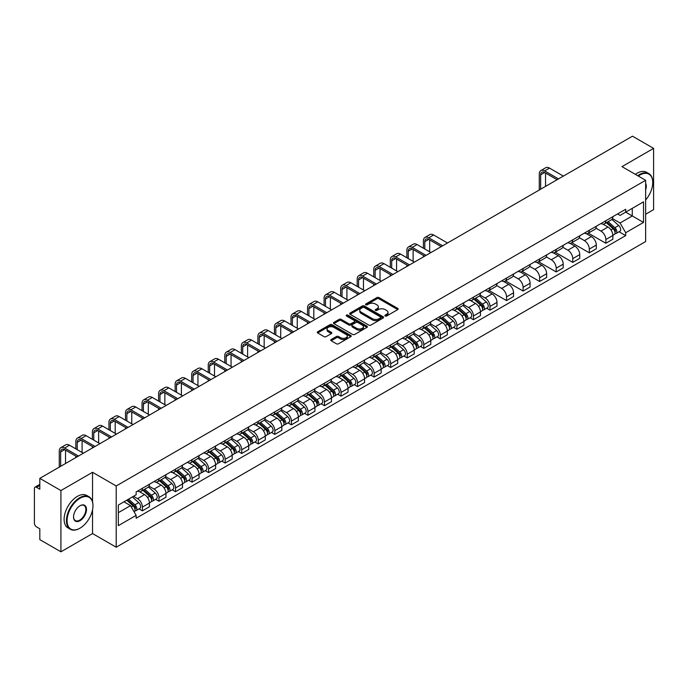 <?xml version="1.0" encoding="UTF-8"?>
<svg xmlns="http://www.w3.org/2000/svg" width="688" height="688" viewBox="0 0 688 688"><rect width="100%" height="100%" fill="white"/><g stroke="black" fill="none" stroke-linecap="round" stroke-linejoin="round"><path stroke-width="1.03" d="M385.194 315.99A1.032 0.593 0 0 0 386.656 315.99L397.724 309.6A1.471 0.851 0 0 0 398.154 309.007A1.471 0.851 0 0 0 397.724 308.405L378.976 297.577A1.471 0.851 0 0 0 376.895 297.577L365.827 303.967A1.032 0.593 0 0 0 365.526 304.388A1.032 0.593 0 0 0 365.827 304.81A1.032 0.593 0 0 0 367.28 304.81L368.716 303.984A4.713 2.718 0 0 1 375.381 303.984L376.947 304.887A4.713 2.718 0 0 1 378.323 306.805A4.713 2.718 0 0 1 376.947 308.731L375.51 309.557A1.032 0.593 0 0 0 375.209 309.978A1.032 0.593 0 0 0 375.51 310.4A1.032 0.593 0 0 0 376.972 310.4L378.4 309.574A4.713 2.718 0 0 1 385.065 309.574L386.63 310.477A4.713 2.718 0 0 1 388.006 312.404A4.713 2.718 0 0 1 386.63 314.321L385.194 315.147A1.032 0.593 0 0 0 384.893 315.568A1.032 0.593 0 0 0 385.194 315.99L385.194 315.147M331.169 339.545A1.471 0.851 0 0 0 330.739 340.147A1.471 0.851 0 0 0 331.169 340.749L336.432 343.785A1.471 0.851 0 0 0 338.513 343.785L350.803 336.69A1.471 0.851 0 0 0 351.233 336.088A1.471 0.851 0 0 0 350.803 335.486L332.055 324.667A1.471 0.851 0 0 0 329.973 324.667L317.684 331.762A1.471 0.851 0 0 0 317.254 332.364A1.471 0.851 0 0 0 317.684 332.966L324.039 336.63A1.471 0.851 0 0 0 326.121 336.63L331.384 333.594A1.471 0.851 0 0 0 331.814 332.992A1.471 0.851 0 0 0 331.384 332.39L328.228 330.575A3.939 2.27 0 0 1 327.075 328.967A3.939 2.27 0 0 1 329.509 326.86A3.939 2.27 0 0 1 333.8 327.359L346.141 334.48A3.939 2.27 0 0 1 347.294 336.088A3.939 2.27 0 0 1 344.869 338.195A3.939 2.27 0 0 1 340.569 337.696L338.513 336.509A1.471 0.851 0 0 0 336.432 336.509L331.169 339.545L331.169 340.749M116.203 485.96L92.545 472.303L60.922 490.553L39.809 478.366L632.487 136.19L653.6 148.376L621.986 166.634L645.645 180.29L116.203 485.96L116.203 547.218L645.645 241.548L645.645 180.29M368.82 325.089A1.471 0.851 0 0 0 370.901 325.089L383.19 317.994A1.471 0.851 0 0 0 383.62 317.392A1.471 0.851 0 0 0 383.19 316.79L364.442 305.962A1.471 0.851 0 0 0 362.361 305.962L350.072 313.057A1.471 0.851 0 0 0 349.642 313.659A1.471 0.851 0 0 0 350.072 314.261L368.82 325.089M346.89 316.213A1.032 0.593 0 0 1 347.939 316.36L347.939 315.138L366.996 326.138A1.471 0.851 0 0 1 367.426 326.74A1.471 0.851 0 0 1 366.996 327.342L354.707 334.437A1.471 0.851 0 0 1 352.626 334.437L333.878 323.609L339.141 320.599L339.141 319.378L333.878 322.414A1.471 0.851 0 0 0 333.448 323.016A1.471 0.851 0 0 0 333.878 323.609L333.878 322.414M339.141 320.599A1.471 0.851 0 0 1 341.222 320.599L341.222 319.378A1.471 0.851 0 0 0 339.141 319.378M341.222 319.378L348.825 323.764A1.471 0.851 0 0 0 350.906 323.764L354.397 321.752A1.471 0.851 0 0 0 354.827 321.15A1.471 0.851 0 0 0 354.397 320.548L346.477 315.981A1.032 0.593 0 0 1 346.176 315.56A1.032 0.593 0 0 1 346.812 315.009A1.032 0.593 0 0 1 347.939 315.138M60.922 490.553L60.922 551.81L39.809 539.624L39.809 528.78L36.524 526.879A3.001 1.729 -120 0 1 34.4 523.207L34.4 488.532A3.001 1.729 -120 0 1 35.019 487.164L39.809 484.395M645.645 214.226L653.6 209.634L653.6 148.376M60.922 551.81L92.545 533.561L116.203 547.218M39.809 478.366L39.809 489.211L36.524 487.31A3.001 1.729 -120 0 0 35.019 487.164M605.853 220.719A6.906 3.982 60 0 1 604.425 223.824L611.426 219.773A6.906 3.982 -120 0 0 612.853 216.677M595.92 228.158L600.977 231.073A6.906 3.982 60 0 1 605.853 239.527L612.862 235.485A6.906 3.982 -120 0 0 607.977 227.031L602.963 224.133M612.862 235.485L612.862 239.218L605.853 243.268L588.3 233.129M604.425 223.824A6.906 3.982 60 0 1 601.028 223.505M605.853 239.527L605.853 243.268M589.306 230.274A6.906 3.982 60 0 1 587.87 233.378L594.879 229.336A6.906 3.982 -120 0 0 596.307 226.232M571.745 242.683L589.306 252.823L596.307 248.781L596.307 245.04A6.906 3.982 -120 0 0 591.422 236.586L586.417 233.696M587.87 233.378A6.906 3.982 60 0 1 584.473 233.069M579.365 237.713L584.422 240.628A6.906 3.982 60 0 1 589.306 249.082L589.306 252.823M572.751 239.837A6.906 3.982 60 0 1 571.324 242.933L578.324 238.891A6.906 3.982 -120 0 0 579.752 235.795M555.199 252.238L572.751 262.377L579.752 258.335L579.752 254.594A6.906 3.982 -120 0 0 574.876 246.141L569.862 243.251M571.324 242.933A6.906 3.982 60 0 1 567.927 242.623M562.81 247.267L567.875 250.183A6.906 3.982 60 0 1 572.751 258.636L572.751 262.377M556.196 249.391A6.906 3.982 60 0 1 554.769 252.487L561.769 248.445A6.906 3.982 -120 0 0 563.205 245.349M538.644 261.801L556.196 271.932L563.205 267.89L563.205 264.149A6.906 3.982 -120 0 0 558.321 255.695L553.307 252.806M554.769 252.487A6.906 3.982 60 0 1 551.372 252.178M546.263 256.822L551.32 259.746A6.906 3.982 60 0 1 556.196 268.2L556.196 271.932M539.65 258.946A6.906 3.982 60 0 1 538.222 262.042L545.223 258A6.906 3.982 -120 0 0 546.65 254.904M522.097 271.356L539.65 281.487L546.65 277.445L546.65 273.712A6.906 3.982 -120 0 0 541.774 265.258L536.76 262.36M538.222 262.042A6.906 3.982 60 0 1 534.825 261.732M529.708 266.376L534.765 269.3A6.906 3.982 60 0 1 539.65 277.754L539.65 281.487M523.095 268.501A6.906 3.982 60 0 1 521.667 271.597L528.668 267.555A6.906 3.982 -120 0 0 530.095 264.459M505.542 280.91L523.095 291.041L530.095 286.999L530.095 283.267A6.906 3.982 -120 0 0 525.219 274.813L520.205 271.915M521.667 271.597A6.906 3.982 60 0 1 518.27 271.287M513.162 275.931L518.219 278.855A6.906 3.982 60 0 1 523.095 287.309L523.095 291.041M506.549 278.055A6.906 3.982 60 0 1 505.112 281.16L512.121 277.109A6.906 3.982 -120 0 0 513.549 274.013M488.987 290.465L506.549 300.596L513.549 296.554L513.549 292.821A6.906 3.982 -120 0 0 508.664 284.368L503.659 281.469M505.112 281.16A6.906 3.982 60 0 1 501.715 280.842M496.607 285.494L501.664 288.41A6.906 3.982 60 0 1 506.549 296.863L506.549 300.596M489.994 287.61A6.906 3.982 60 0 1 488.566 290.714L495.566 286.672A6.906 3.982 -120 0 0 496.994 283.568M486.64 308.215L489.994 310.159L496.994 306.117L496.994 302.376A6.906 3.982 -120 0 0 492.118 293.922L487.104 291.033M488.566 290.714A6.906 3.982 60 0 1 485.169 290.396M480.052 295.049L485.109 297.964A6.906 3.982 60 0 1 489.994 306.418L489.994 310.159M473.439 297.173A6.906 3.982 60 0 1 472.011 300.269L479.011 296.227A6.906 3.982 -120 0 0 480.448 293.122M470.085 317.77L473.439 319.714L480.448 315.672L480.448 311.931A6.906 3.982 -120 0 0 475.563 303.477L470.549 300.587M472.011 300.269A6.906 3.982 60 0 1 468.614 299.959M463.506 304.603L468.562 307.519A6.906 3.982 60 0 1 473.439 315.973L473.439 319.714M456.892 306.728A6.906 3.982 60 0 1 455.465 309.824L462.465 305.782A6.906 3.982 -120 0 0 463.893 302.686M453.53 327.333L456.892 329.268L463.893 325.226L463.893 321.485A6.906 3.982 -120 0 0 459.016 313.031L454.003 310.142M455.465 309.824A6.906 3.982 60 0 1 452.059 309.514M446.951 314.158L452.007 317.082A6.906 3.982 60 0 1 456.892 325.527L456.892 329.268M440.337 316.282A6.906 3.982 60 0 1 438.91 319.378L445.91 315.336A6.906 3.982 -120 0 0 447.338 312.24M436.983 336.888L440.337 338.823L447.338 334.781L447.338 331.048A6.906 3.982 -120 0 0 442.461 322.595L437.448 319.696M438.91 319.378A6.906 3.982 60 0 1 435.513 319.069M430.404 323.713L435.461 326.637A6.906 3.982 60 0 1 440.337 335.09L440.337 338.823M423.791 325.837A6.906 3.982 60 0 1 422.355 328.933L429.364 324.891A6.906 3.982 -120 0 0 430.791 321.795M420.428 346.442L423.791 348.377L430.791 344.335L430.791 340.603A6.906 3.982 -120 0 0 425.906 332.149L420.901 329.251M422.355 328.933A6.906 3.982 60 0 1 418.958 328.623M413.849 333.267L418.906 336.191A6.906 3.982 60 0 1 423.791 344.645L423.791 348.377M407.236 335.391A6.906 3.982 60 0 1 405.808 338.496L412.809 334.445A6.906 3.982 -120 0 0 414.236 331.349M403.882 355.997L407.236 357.932L414.236 353.89L414.236 350.158A6.906 3.982 -120 0 0 409.36 341.704L404.346 338.806M405.808 338.496A6.906 3.982 60 0 1 402.411 338.178M397.294 342.822L402.351 345.746A6.906 3.982 60 0 1 407.236 354.2L407.236 357.932M390.681 344.946A6.906 3.982 60 0 1 389.253 348.051L396.254 344.009A6.906 3.982 -120 0 0 397.69 340.904M387.327 365.552L390.681 367.495L397.69 363.453L397.69 359.712A6.906 3.982 -120 0 0 392.805 351.258L387.791 348.369M389.253 348.051A6.906 3.982 60 0 1 385.856 347.732M380.748 352.385L385.805 355.3A6.906 3.982 60 0 1 390.681 363.754L390.681 367.495M374.134 354.509A6.906 3.982 60 0 1 372.707 357.605L379.707 353.563A6.906 3.982 -120 0 0 381.135 350.459M370.772 375.106L374.134 377.05L381.135 373.008L381.135 369.267A6.906 3.982 -120 0 0 376.259 360.813L371.245 357.923M372.707 357.605A6.906 3.982 60 0 1 369.301 357.296M364.193 361.94L369.25 364.855A6.906 3.982 60 0 1 374.134 373.309L374.134 377.05M357.579 364.064A6.906 3.982 60 0 1 356.152 367.16L363.152 363.118A6.906 3.982 -120 0 0 364.58 360.022M354.225 384.669L357.579 386.604L364.58 382.562L364.58 378.821A6.906 3.982 -120 0 0 359.704 370.368L354.69 367.478M356.152 367.16A6.906 3.982 60 0 1 352.755 366.85M347.646 371.494L352.703 374.41A6.906 3.982 60 0 1 357.579 382.863L357.579 386.604M341.033 373.618A6.906 3.982 60 0 1 339.597 376.714L346.606 372.672A6.906 3.982 -120 0 0 348.033 369.576M337.67 394.224L341.033 396.159L348.033 392.117L348.033 388.385A6.906 3.982 -120 0 0 343.149 379.931L338.135 377.033M339.597 376.714A6.906 3.982 60 0 1 336.2 376.405M331.091 381.049L336.148 383.973A6.906 3.982 60 0 1 341.033 392.427L341.033 396.159M324.478 383.173A6.906 3.982 60 0 1 323.05 386.269L330.051 382.227A6.906 3.982 -120 0 0 331.478 379.131M321.124 403.779L324.478 405.714L331.478 401.672L331.478 397.939A6.906 3.982 -120 0 0 326.602 389.485L321.588 386.587M323.05 386.269A6.906 3.982 60 0 1 319.653 385.959M314.536 390.603L319.593 393.527A6.906 3.982 60 0 1 324.478 401.981L324.478 405.714M307.923 392.728A6.906 3.982 60 0 1 306.495 395.824L313.496 391.782A6.906 3.982 -120 0 0 314.932 388.686M304.569 413.333L307.923 415.268L314.932 411.226L314.932 407.494A6.906 3.982 -120 0 0 310.047 399.04L305.033 396.142M306.495 395.824A6.906 3.982 60 0 1 303.098 395.514M297.99 400.158L303.047 403.082A6.906 3.982 60 0 1 307.923 411.536L307.923 415.268M291.377 402.282A6.906 3.982 60 0 1 289.949 405.387L296.949 401.345A6.906 3.982 -120 0 0 298.377 398.24M288.014 422.888L291.377 424.831L298.377 420.781L298.377 417.048A6.906 3.982 -120 0 0 293.492 408.595L288.487 405.705M289.949 405.387A6.906 3.982 60 0 1 286.543 405.069M281.435 409.721L286.492 412.637A6.906 3.982 60 0 1 291.377 421.09L291.377 424.831M274.822 411.845A6.906 3.982 60 0 1 273.394 414.941L280.394 410.899A6.906 3.982 -120 0 0 281.822 407.795M271.468 432.442L274.822 434.386L281.822 430.344L281.822 426.603A6.906 3.982 -120 0 0 276.946 418.149L271.932 415.26M273.394 414.941A6.906 3.982 60 0 1 269.997 414.632M264.889 419.276L269.945 422.191A6.906 3.982 60 0 1 274.822 430.645L274.822 434.386M258.267 421.4A6.906 3.982 60 0 1 256.839 424.496L263.848 420.454A6.906 3.982 -120 0 0 265.276 417.358M254.913 442.006L258.275 443.941L265.276 439.899L265.276 436.158A6.906 3.982 -120 0 0 260.391 427.704L255.377 424.814M256.839 424.496A6.906 3.982 60 0 1 253.442 424.186M248.334 428.83L253.39 431.746A6.906 3.982 60 0 1 258.275 440.2L258.275 443.941M241.72 430.955A6.906 3.982 60 0 1 240.293 434.051L247.293 430.009A6.906 3.982 -120 0 0 248.721 426.913M238.366 451.56L241.72 453.495L248.721 449.453L248.721 445.712A6.906 3.982 -120 0 0 243.844 437.267L238.831 434.369M240.293 434.051A6.906 3.982 60 0 1 236.896 433.741M231.779 438.385L236.835 441.309A6.906 3.982 60 0 1 241.72 449.763L241.72 453.495M225.165 440.509A6.906 3.982 60 0 1 223.738 443.605L230.738 439.563A6.906 3.982 -120 0 0 232.174 436.467M221.811 461.115L225.165 463.05L232.174 459.008L232.174 455.275A6.906 3.982 -120 0 0 227.289 446.822L222.276 443.923M223.738 443.605A6.906 3.982 60 0 1 220.341 443.296M215.232 447.94L220.289 450.864A6.906 3.982 60 0 1 225.165 459.317L225.165 463.05M208.619 450.064A6.906 3.982 60 0 1 207.183 453.16L214.192 449.118A6.906 3.982 -120 0 0 215.619 446.022M205.256 470.669L208.619 472.604L215.619 468.562L215.619 464.83A6.906 3.982 -120 0 0 210.734 456.376L205.729 453.478M207.183 453.16A6.906 3.982 60 0 1 203.786 452.85M198.677 457.494L203.734 460.418A6.906 3.982 60 0 1 208.619 468.872L208.619 472.604M192.064 459.618A6.906 3.982 60 0 1 190.636 462.723L197.637 458.681A6.906 3.982 -120 0 0 199.064 455.576M188.71 480.224L192.064 482.168L199.064 478.117L199.064 474.385A6.906 3.982 -120 0 0 194.188 465.931L189.174 463.041M190.636 462.723A6.906 3.982 60 0 1 187.239 462.405M182.122 467.057L187.188 469.973A6.906 3.982 60 0 1 192.064 478.427L192.064 482.168M175.509 469.173A6.906 3.982 60 0 1 174.081 472.278L181.09 468.236A6.906 3.982 -120 0 0 182.518 465.131M172.155 489.779L175.509 491.722L182.518 487.68L182.518 483.939A6.906 3.982 -120 0 0 177.633 475.485L172.619 472.596M174.081 472.278A6.906 3.982 60 0 1 170.684 471.968M165.576 476.612L170.633 479.527A6.906 3.982 60 0 1 175.509 487.981L175.509 491.722M158.962 478.736A6.906 3.982 60 0 1 157.535 481.832L164.535 477.79A6.906 3.982 -120 0 0 165.963 474.694M155.6 499.333L158.962 501.277L165.963 497.235L165.963 493.494A6.906 3.982 -120 0 0 161.087 485.04L156.073 482.15M157.535 481.832A6.906 3.982 60 0 1 154.138 481.523M149.021 486.167L154.078 489.082A6.906 3.982 60 0 1 158.962 497.536L158.962 501.277M142.407 488.291A6.906 3.982 60 0 1 140.98 491.387L147.98 487.345A6.906 3.982 -120 0 0 149.416 484.249M139.053 508.896L142.407 510.831L149.416 506.789L149.416 503.048A6.906 3.982 -120 0 0 144.532 494.595L139.518 491.705M140.98 491.387A6.906 3.982 60 0 1 137.583 491.077M133.498 496.315L137.531 498.645A6.906 3.982 60 0 1 142.407 507.099L142.407 510.831M617.583 213.951L620.069 215.396L643.521 201.851L632.272 208.344L632.272 215.946L620.069 222.989L612.466 218.595M118.327 512.672L130.531 505.628L136.147 515.364L118.327 525.658L118.327 505.069L136.147 494.784L136.147 491.903L625.693 209.264L625.693 212.145L643.521 222.439L625.693 232.725L620.069 222.989M643.521 201.851L643.521 222.439M136.147 515.364L136.147 518.245L625.693 235.606L625.693 232.725M92.545 472.303L92.545 501.784M92.545 509.791L92.545 533.561M130.531 505.628L123.952 501.827M619.045 231.77L625.693 235.606M385.607 316.136L386.63 315.551A4.713 2.718 0 0 0 388.006 313.625L388.006 312.404M378.323 306.805L378.323 308.035A4.713 2.718 0 0 1 376.947 309.961L375.923 310.546M397.724 308.405L397.724 309.6L378.976 298.807A1.471 0.851 0 0 0 376.895 298.807L366.24 304.956M383.19 316.79L383.19 317.994L364.442 307.192A1.471 0.851 0 0 0 362.361 307.192L350.097 314.278M380.584 317.813A1.032 0.593 0 0 0 380.894 317.392A1.032 0.593 0 0 0 380.584 316.97L364.133 307.467A1.032 0.593 0 0 0 362.679 307.467L361.166 308.344A4.713 2.718 0 0 0 359.781 310.262A4.713 2.718 0 0 0 361.166 312.189L372.414 318.682A4.713 2.718 0 0 0 379.079 318.682L380.584 317.813L380.584 319.034A1.032 0.593 0 0 0 380.894 318.613L380.894 317.392M359.781 310.262L359.781 311.492A4.713 2.718 0 0 0 361.166 313.418L361.166 312.189M380.584 319.034L379.079 319.911A4.713 2.718 0 0 1 372.414 319.911L361.166 313.418M341.222 320.599L348.825 324.985A1.471 0.851 0 0 0 350.906 324.985L354.397 322.973A1.471 0.851 0 0 0 354.827 322.371L354.827 321.15M347.939 316.36L366.979 327.35M356.711 328.322A3.939 2.27 0 0 0 361.011 328.812A3.939 2.27 0 0 0 363.436 326.714A3.939 2.27 0 0 0 362.284 325.106L357.941 322.595A1.471 0.851 0 0 0 355.851 322.595L352.368 324.607A1.471 0.851 0 0 0 351.938 325.209A1.471 0.851 0 0 0 352.368 325.811L356.711 328.322L356.711 329.543A3.939 2.27 0 0 0 361.011 330.034A3.939 2.27 0 0 0 363.436 327.935L363.436 326.714M351.938 325.209L351.938 326.43A1.471 0.851 0 0 0 352.368 327.032L352.368 325.811M356.711 329.543L352.368 327.032M347.294 336.088L347.294 337.318A3.939 2.27 0 0 1 344.869 339.416A3.939 2.27 0 0 1 340.569 338.926L338.513 337.739A1.471 0.851 0 0 0 336.432 337.739L331.195 340.758M327.075 328.967L327.075 330.188A3.939 2.27 0 0 0 328.228 331.797L328.228 330.575M331.358 333.603L328.228 331.797M350.803 335.486L350.803 336.69L332.055 325.888A1.471 0.851 0 0 0 329.973 325.888L317.701 332.975M606.334 222.714L613.077 228.734A3.75 2.167 60 0 1 614.255 234.539L612.853 235.348M606.515 222.878L609.688 224.709M607.014 222.327L614.522 229.018A1.797 1.041 60 0 1 615.081 231.804A1.797 1.041 60 0 1 614.917 231.873M608.14 221.674L614.883 227.694A3.75 2.167 60 0 1 616.061 233.499A3.75 2.167 60 0 1 614.926 233.619M611.899 219.42L618.701 225.492A3.75 2.167 60 0 1 619.879 231.288L616.061 233.499M540.656 189.209L540.656 174.812A5.624 3.251 60 0 1 541.826 172.232A5.624 3.251 60 0 1 544.638 172.516L557.099 179.714M563.36 176.094L549.514 168.104A7.577 4.377 -120 0 0 545.73 167.726L540.845 170.547A7.577 4.377 -120 0 0 539.28 174.012L539.28 190M558.484 178.914L544.638 170.916A7.577 4.377 -120 0 0 540.845 170.547M545.541 186.388L545.541 173.032M645.645 200.002A18.309 10.569 120 0 0 652.749 182.561A18.309 10.569 120 0 0 639.806 175.087A18.309 10.569 120 0 0 638.301 176.051M637.699 175.707A18.757 10.827 -60 0 1 639.487 174.537A18.757 10.827 -60 0 1 648.87 173.608A18.757 10.827 -60 0 1 652.749 182.191A18.757 10.827 -60 0 1 652.749 182.38M645.645 183.429A9.15 5.28 -60 0 1 645.645 189.897M635.368 174.356A18.757 10.827 -60 0 1 637.157 173.187A18.757 10.827 -60 0 1 646.531 172.258L648.87 173.608M79.705 528.35L80.023 528.169A18.309 10.569 120 0 0 92.966 505.749A18.309 10.569 120 0 0 80.023 498.275A18.309 10.569 120 0 0 67.08 520.696A18.309 10.569 120 0 0 80.023 528.169L79.705 528.35A18.757 10.827 -60 0 1 70.331 529.278A18.757 10.827 -60 0 1 67.45 514.254A18.757 10.827 -60 0 1 79.705 497.725A18.757 10.827 -60 0 1 89.079 496.796A18.757 10.827 -60 0 1 92.966 505.379A18.757 10.827 -60 0 1 92.966 505.568M80.023 505.749L80.023 505.749A9.15 5.28 -60 0 1 86.499 509.481A9.15 5.28 -60 0 1 80.023 520.696A9.15 5.28 -60 0 1 73.547 516.955A9.15 5.28 -60 0 1 80.023 505.749L80.023 505.749M73.556 516.774A8.703 5.022 120 0 0 75.353 520.575A8.703 5.022 120 0 0 79.705 520.145A8.703 5.022 120 0 0 85.389 512.474A8.703 5.022 120 0 0 84.056 505.499A8.703 5.022 120 0 0 79.86 505.843M70.331 529.278L67.992 527.928A18.757 10.827 -60 0 1 65.119 512.904A18.757 10.827 -60 0 1 77.374 496.375A18.757 10.827 -60 0 1 86.748 495.446L89.079 496.796M473.92 299.168L480.663 305.188A3.75 2.167 60 0 1 481.841 310.985L480.439 311.793M474.101 299.323L477.274 301.155M474.6 298.773L482.107 305.472A1.797 1.041 60 0 1 482.675 308.258A1.797 1.041 60 0 1 482.503 308.319M475.726 298.128L482.469 304.139A3.75 2.167 60 0 1 483.647 309.944A3.75 2.167 60 0 1 482.512 310.064M479.484 295.866L486.287 301.937A3.75 2.167 60 0 1 487.465 307.742L483.647 309.944M457.365 308.723L464.116 314.743A3.75 2.167 60 0 1 465.294 320.539L463.893 321.348M457.546 308.878L460.719 310.718M458.053 308.327L465.552 315.027A1.797 1.041 60 0 1 466.12 317.813A1.797 1.041 60 0 1 465.957 317.873M459.171 307.682L465.914 313.702A3.75 2.167 60 0 1 467.092 319.499A3.75 2.167 60 0 1 465.965 319.619M462.929 305.42L469.741 311.492A3.75 2.167 60 0 1 470.919 317.297L467.092 319.499M440.819 318.277L447.561 324.297A3.75 2.167 60 0 1 448.739 330.094L447.338 330.902M440.999 318.441L444.173 320.273M441.498 317.882L449.006 324.581A1.797 1.041 60 0 1 449.565 327.368A1.797 1.041 60 0 1 449.402 327.428M442.625 317.237L449.367 323.257A3.75 2.167 60 0 1 450.545 329.053A3.75 2.167 60 0 1 449.41 329.174M446.383 314.975L453.186 321.047A3.75 2.167 60 0 1 454.364 326.852L450.545 329.053M424.264 327.832L431.006 333.852A3.75 2.167 60 0 1 432.184 339.657L430.791 340.457M424.444 327.995L427.618 329.827M424.943 327.445L432.451 334.136A1.797 1.041 60 0 1 433.019 336.922A1.797 1.041 60 0 1 432.855 336.991M426.07 326.791L432.812 332.811A3.75 2.167 60 0 1 433.99 338.608A3.75 2.167 60 0 1 432.855 338.728M429.828 324.538L436.631 330.61A3.75 2.167 60 0 1 437.809 336.406L433.99 338.608M407.717 337.387L414.46 343.407A3.75 2.167 60 0 1 415.638 349.212L414.236 350.02M407.889 337.55L411.071 339.382M408.397 337L415.896 343.69A1.797 1.041 60 0 1 416.464 346.477A1.797 1.041 60 0 1 416.3 346.546M409.515 336.346L416.266 342.366A3.75 2.167 60 0 1 417.444 348.171A3.75 2.167 60 0 1 416.309 348.291M413.282 334.093L420.084 340.164A3.75 2.167 60 0 1 421.262 345.961L417.444 348.171M391.162 346.95L397.905 352.961A3.75 2.167 60 0 1 399.083 358.766L397.681 359.575M391.343 347.105L394.516 348.936M391.842 346.554L399.35 353.254A1.797 1.041 60 0 1 399.917 356.031A1.797 1.041 60 0 1 399.745 356.1M392.968 345.901L399.711 351.921A3.75 2.167 60 0 1 400.889 357.726A3.75 2.167 60 0 1 399.754 357.846M396.727 343.647L403.529 349.719A3.75 2.167 60 0 1 404.707 355.515L400.889 357.726M374.607 356.504L381.358 362.524A3.75 2.167 60 0 1 382.537 368.321L381.135 369.129M374.788 356.659L377.961 358.491M375.295 356.109L382.795 362.808A1.797 1.041 60 0 1 383.362 365.595A1.797 1.041 60 0 1 383.199 365.655M376.413 355.464L383.156 361.475A3.75 2.167 60 0 1 384.334 367.28A3.75 2.167 60 0 1 383.207 367.401M380.172 353.202L386.983 359.274A3.75 2.167 60 0 1 388.152 365.079L384.334 367.28M358.061 366.059L364.803 372.079A3.75 2.167 60 0 1 365.982 377.875L364.58 378.684M358.242 366.214L361.415 368.054M358.74 365.663L366.248 372.363A1.797 1.041 60 0 1 366.807 375.149A1.797 1.041 60 0 1 366.644 375.209M359.867 365.018L366.609 371.038A3.75 2.167 60 0 1 367.788 376.835A3.75 2.167 60 0 1 366.652 376.955M363.625 362.757L370.428 368.828A3.75 2.167 60 0 1 371.606 374.633L367.788 376.835M341.506 375.614L348.248 381.634A3.75 2.167 60 0 1 349.427 387.43L348.033 388.238M341.687 375.777L344.86 377.609M342.185 375.218L349.693 381.917A1.797 1.041 60 0 1 350.261 384.704A1.797 1.041 60 0 1 350.097 384.764M343.312 374.573L350.054 380.593A3.75 2.167 60 0 1 351.233 386.389A3.75 2.167 60 0 1 350.097 386.51M347.07 372.311L353.873 378.383A3.75 2.167 60 0 1 355.051 384.188L351.233 386.389M324.96 385.168L331.702 391.188A3.75 2.167 60 0 1 332.88 396.993L331.478 397.793M325.132 385.332L328.314 387.163M325.639 384.781L333.138 391.472A1.797 1.041 60 0 1 333.706 394.258A1.797 1.041 60 0 1 333.542 394.327M326.757 384.128L333.508 390.148A3.75 2.167 60 0 1 334.686 395.944A3.75 2.167 60 0 1 333.551 396.064M330.524 381.874L337.326 387.946A3.75 2.167 60 0 1 338.505 393.742L334.686 395.944M308.405 394.723L315.147 400.743A3.75 2.167 60 0 1 316.325 406.548L314.923 407.356M308.585 394.886L311.759 396.718M309.084 394.336L316.592 401.027A1.797 1.041 60 0 1 317.159 403.813A1.797 1.041 60 0 1 316.987 403.882M310.211 393.682L316.953 399.702A3.75 2.167 60 0 1 318.131 405.507A3.75 2.167 60 0 1 316.996 405.628M313.969 391.429L320.771 397.501A3.75 2.167 60 0 1 321.95 403.297L318.131 405.507M291.85 404.286L298.601 410.297A3.75 2.167 60 0 1 299.779 416.102L298.377 416.911M292.03 404.441L295.204 406.273M292.538 403.89L300.037 410.59A1.797 1.041 60 0 1 300.604 413.368A1.797 1.041 60 0 1 300.441 413.436M293.656 403.237L300.398 409.257A3.75 2.167 60 0 1 301.576 415.062A3.75 2.167 60 0 1 300.45 415.182M297.414 400.984L304.225 407.055A3.75 2.167 60 0 1 305.395 412.852L301.576 415.062M275.303 413.841L282.046 419.861A3.75 2.167 60 0 1 283.224 425.657L281.822 426.465M275.484 413.995L278.657 415.827M275.983 413.445L283.49 420.144A1.797 1.041 60 0 1 284.049 422.922A1.797 1.041 60 0 1 283.886 422.991M277.109 412.8L283.852 418.811A3.75 2.167 60 0 1 285.03 424.616A3.75 2.167 60 0 1 283.895 424.737M280.867 410.538L287.67 416.61A3.75 2.167 60 0 1 288.848 422.406L285.03 424.616M258.748 423.395L265.491 429.415A3.75 2.167 60 0 1 266.669 435.212L265.276 436.02M258.929 423.55L262.102 425.39M259.428 423L266.935 429.699A1.797 1.041 60 0 1 267.503 432.485A1.797 1.041 60 0 1 267.34 432.546M260.554 422.355L267.297 428.375A3.75 2.167 60 0 1 268.475 434.171A3.75 2.167 60 0 1 267.34 434.291M264.312 420.093L271.115 426.164A3.75 2.167 60 0 1 272.293 431.969L268.475 434.171M424.797 248.987L424.797 241.703A5.624 3.251 60 0 1 425.958 239.123A5.624 3.251 60 0 1 428.77 239.407L441.24 246.605M447.501 242.984L433.655 234.995A7.577 4.377 -120 0 0 429.862 234.617L424.986 237.437A7.577 4.377 -120 0 0 423.412 240.903L423.412 248.196M442.616 245.805L428.77 237.816A7.577 4.377 -120 0 0 424.986 237.437M423.412 255.42L423.412 256.891M429.673 251.808L429.673 239.923M408.242 258.55L408.242 251.258A5.624 3.251 60 0 1 409.412 248.686A5.624 3.251 60 0 1 412.224 248.961L424.685 256.16M430.946 252.548L417.1 244.55A7.577 4.377 -120 0 0 413.316 244.171L408.431 246.992A7.577 4.377 -120 0 0 406.866 250.458L406.866 257.751M426.07 255.36L412.224 247.37A7.577 4.377 -120 0 0 408.431 246.992M406.866 264.983L406.866 266.445M413.127 261.363L413.127 249.477M391.696 268.105L391.696 260.812A5.624 3.251 60 0 1 392.857 258.241A5.624 3.251 60 0 1 395.669 258.516L408.139 265.714M414.4 262.102L400.554 254.104A7.577 4.377 -120 0 0 396.761 253.734L391.885 256.547A7.577 4.377 -120 0 0 390.311 260.021L390.311 267.305M409.515 264.914L395.669 256.925A7.577 4.377 -120 0 0 391.885 256.547M390.311 274.538L390.311 276.008M396.572 270.917L396.572 259.041M375.141 277.66L375.141 270.367A5.624 3.251 60 0 1 376.302 267.795A5.624 3.251 60 0 1 379.122 268.071L391.584 275.269M397.845 271.657L383.999 263.659A7.577 4.377 -120 0 0 380.215 263.289L375.33 266.101A7.577 4.377 -120 0 0 373.765 269.576L373.765 276.86M392.968 274.478L379.122 266.48A7.577 4.377 -120 0 0 375.33 266.101M373.765 284.092L373.765 285.563M380.017 280.48L380.017 268.595M358.586 287.214L358.586 279.93A5.624 3.251 60 0 1 359.755 277.35A5.624 3.251 60 0 1 362.567 277.625L375.037 284.823M381.298 281.211L367.452 273.222A7.577 4.377 -120 0 0 363.66 272.844L358.775 275.664A7.577 4.377 -120 0 0 357.21 279.13L357.21 286.423M376.413 284.032L362.567 276.034A7.577 4.377 -120 0 0 358.775 275.664M357.21 293.647L357.21 295.118M363.47 290.035L363.47 278.15M342.039 296.769L342.039 289.485A5.624 3.251 60 0 1 343.2 286.905A5.624 3.251 60 0 1 346.012 287.188L358.482 294.378M364.743 290.766L350.897 282.777A7.577 4.377 -120 0 0 347.105 282.398L342.228 285.219A7.577 4.377 -120 0 0 340.655 288.685L340.655 295.978M359.858 293.587L346.012 285.589A7.577 4.377 -120 0 0 342.228 285.219M340.655 303.202L340.655 304.672M346.915 299.59L346.915 287.704M325.484 306.323L325.484 299.039A5.624 3.251 60 0 1 326.654 296.459A5.624 3.251 60 0 1 329.466 296.743L341.927 303.941M348.188 300.321L334.342 292.331A7.577 4.377 -120 0 0 330.558 291.953L325.673 294.774A7.577 4.377 -120 0 0 324.108 298.239L324.108 305.532M343.312 303.141L329.466 295.152A7.577 4.377 -120 0 0 325.673 294.774M324.108 312.756L324.108 314.227M330.369 309.144L330.369 297.259M308.938 315.887L308.938 308.594A5.624 3.251 60 0 1 310.099 306.014A5.624 3.251 60 0 1 312.911 306.298L325.381 313.496M331.642 309.884L317.796 301.886A7.577 4.377 -120 0 0 314.003 301.507L309.127 304.328A7.577 4.377 -120 0 0 307.553 307.794L307.553 315.087M326.757 312.696L312.911 304.707A7.577 4.377 -120 0 0 309.127 304.328M307.553 322.311L307.553 323.781M313.814 318.699L313.814 306.814M292.383 325.441L292.383 318.148A5.624 3.251 60 0 1 293.544 315.577A5.624 3.251 60 0 1 296.365 315.852L308.826 323.05M315.087 319.438L301.241 311.44A7.577 4.377 -120 0 0 297.457 311.071L292.572 313.883A7.577 4.377 -120 0 0 291.007 317.357L291.007 324.641M310.211 322.251L296.365 314.261A7.577 4.377 -120 0 0 292.572 313.883M291.007 331.874L291.007 333.345M297.259 328.253L297.259 316.377M275.828 334.996L275.828 327.703A5.624 3.251 60 0 1 276.997 325.132A5.624 3.251 60 0 1 279.81 325.407L292.28 332.605M298.532 328.993L284.686 320.995A7.577 4.377 -120 0 0 280.902 320.625L276.017 323.437A7.577 4.377 -120 0 0 274.452 326.912L274.452 334.196M293.656 331.814L279.81 323.816A7.577 4.377 -120 0 0 276.017 323.437M274.452 341.429L274.452 342.899M280.713 337.817L280.713 325.931M259.281 344.55L259.281 337.258A5.624 3.251 60 0 1 260.442 334.686A5.624 3.251 60 0 1 263.255 334.961L275.725 342.16M281.985 338.548L268.139 330.558A7.577 4.377 -120 0 0 264.347 330.18L259.471 333.001A7.577 4.377 -120 0 0 257.897 336.466L257.897 343.751M277.101 341.368L263.255 333.37A7.577 4.377 -120 0 0 259.471 333.001M257.897 350.983L257.897 352.454M264.158 347.371L264.158 335.486M242.726 354.105L242.726 346.821A5.624 3.251 60 0 1 243.896 344.241A5.624 3.251 60 0 1 246.708 344.525L259.17 351.714M265.43 348.102L251.584 340.113A7.577 4.377 -120 0 0 247.8 339.734L242.916 342.555A7.577 4.377 -120 0 0 241.35 346.021L241.35 353.314M260.554 350.923L246.708 342.925A7.577 4.377 -120 0 0 242.916 342.555M241.35 360.538L241.35 362.008M247.611 356.926L247.611 345.041M226.18 363.66L226.18 356.375A5.624 3.251 60 0 1 227.341 353.795A5.624 3.251 60 0 1 230.153 354.079L242.623 361.277M248.884 357.657L235.038 349.667A7.577 4.377 -120 0 0 231.245 349.289L226.369 352.11A7.577 4.377 -120 0 0 224.795 355.576L224.795 362.868M243.999 360.478L230.153 352.48A7.577 4.377 -120 0 0 226.369 352.11M224.795 370.092L224.795 371.563M231.056 366.48L231.056 354.595M209.625 373.223L209.625 365.93A5.624 3.251 60 0 1 210.786 363.35A5.624 3.251 60 0 1 213.607 363.634L226.068 370.832M232.329 367.22L218.483 359.222A7.577 4.377 -120 0 0 214.699 358.844L209.814 361.664A7.577 4.377 -120 0 0 208.249 365.13L208.249 372.423M227.453 370.032L213.607 362.043A7.577 4.377 -120 0 0 209.814 361.664M208.249 379.647L208.249 381.118M214.501 376.035L214.501 364.15M193.07 382.777L193.07 375.485A5.624 3.251 60 0 1 194.24 372.913A5.624 3.251 60 0 1 197.052 373.188L209.522 380.387M215.774 376.775L201.928 368.777A7.577 4.377 -120 0 0 198.144 368.407L193.259 371.219A7.577 4.377 -120 0 0 191.694 374.693L191.694 381.978M210.898 379.587L197.052 371.597A7.577 4.377 -120 0 0 193.259 371.219M191.694 389.21L191.694 390.681M197.955 385.59L197.955 373.713M242.202 432.95L248.944 438.97A3.75 2.167 60 0 1 250.122 444.766L248.721 445.575M242.374 433.113L245.547 434.945M242.881 432.554L250.38 439.254A1.797 1.041 60 0 1 250.948 442.04A1.797 1.041 60 0 1 250.785 442.1M243.999 431.909L250.75 437.929A3.75 2.167 60 0 1 251.92 443.726A3.75 2.167 60 0 1 250.793 443.846M247.766 429.647L254.569 435.719A3.75 2.167 60 0 1 255.747 441.524L251.92 443.726M176.524 392.332L176.524 385.039A5.624 3.251 60 0 1 177.685 382.468A5.624 3.251 60 0 1 180.497 382.743L192.967 389.941M199.228 386.329L185.382 378.331A7.577 4.377 -120 0 0 181.589 377.961L176.713 380.774A7.577 4.377 -120 0 0 175.139 384.248L175.139 391.532M194.343 389.141L180.497 381.152A7.577 4.377 -120 0 0 176.713 380.774M175.139 398.765L175.139 400.235M181.4 395.153L181.4 383.268M225.647 442.504L232.389 448.524A3.75 2.167 60 0 1 233.567 454.321L232.166 455.129M225.827 442.668L229.001 444.5M226.326 442.117L233.834 448.808A1.797 1.041 60 0 1 234.393 451.595A1.797 1.041 60 0 1 234.23 451.663M227.453 441.464L234.195 447.484A3.75 2.167 60 0 1 235.373 453.28A3.75 2.167 60 0 1 234.238 453.401M231.211 439.211L238.014 445.274A3.75 2.167 60 0 1 239.192 451.079L235.373 453.28M159.969 401.887L159.969 394.594A5.624 3.251 60 0 1 161.138 392.022A5.624 3.251 60 0 1 163.95 392.298L176.412 399.496M182.673 395.884L168.827 387.886A7.577 4.377 -120 0 0 165.043 387.516L160.158 390.328A7.577 4.377 -120 0 0 158.593 393.803L158.593 401.087M177.796 398.705L163.95 390.707A7.577 4.377 -120 0 0 160.158 390.328M158.593 408.319L158.593 409.79M164.853 404.707L164.853 392.822M209.092 452.059L215.843 458.079A3.75 2.167 60 0 1 217.021 463.884L215.619 464.692M209.272 452.222L212.446 454.054M209.771 451.672L217.279 458.363A1.797 1.041 60 0 1 217.847 461.149A1.797 1.041 60 0 1 217.683 461.218M210.898 451.018L217.64 457.038A3.75 2.167 60 0 1 218.818 462.843A3.75 2.167 60 0 1 217.692 462.964M214.656 448.765L221.459 454.837A3.75 2.167 60 0 1 222.637 460.633L218.818 462.843M143.414 411.441L143.414 404.157A5.624 3.251 60 0 1 144.583 401.577A5.624 3.251 60 0 1 147.395 401.852L159.865 409.05M166.126 405.438L152.28 397.449A7.577 4.377 -120 0 0 148.488 397.071L143.611 399.891A7.577 4.377 -120 0 0 142.038 403.357L142.038 410.65M161.241 408.259L147.395 400.261A7.577 4.377 -120 0 0 143.611 399.891M142.038 417.874L142.038 419.345M148.298 414.262L148.298 402.377M192.545 461.622L199.288 467.634A3.75 2.167 60 0 1 200.466 473.439L199.064 474.247M192.726 461.777L195.899 463.609M193.225 461.227L200.733 467.926A1.797 1.041 60 0 1 201.292 470.704A1.797 1.041 60 0 1 201.128 470.773M194.343 460.573L201.094 466.593A3.75 2.167 60 0 1 202.272 472.398A3.75 2.167 60 0 1 201.137 472.518M198.11 458.32L204.912 464.391A3.75 2.167 60 0 1 206.09 470.188L202.272 472.398M126.867 420.996L126.867 413.712A5.624 3.251 60 0 1 128.028 411.132A5.624 3.251 60 0 1 130.849 411.415L143.31 418.614M149.571 414.993L135.725 407.004A7.577 4.377 -120 0 0 131.933 406.625L127.056 409.446A7.577 4.377 -120 0 0 125.491 412.912L125.491 420.205M144.695 417.814L130.849 409.816A7.577 4.377 -120 0 0 127.056 409.446M125.491 427.429L125.491 428.899M131.743 423.817L131.743 411.931M175.99 471.177L182.733 477.188A3.75 2.167 60 0 1 183.911 482.993L182.518 483.802M176.171 471.332L179.344 473.163M176.67 470.781L184.178 477.481A1.797 1.041 60 0 1 184.745 480.258A1.797 1.041 60 0 1 184.582 480.327M177.796 470.136L184.539 476.148A3.75 2.167 60 0 1 185.717 481.953A3.75 2.167 60 0 1 184.582 482.073M181.555 467.874L188.357 473.946A3.75 2.167 60 0 1 189.535 479.742L185.717 481.953M110.312 430.559L110.312 423.266A5.624 3.251 60 0 1 111.482 420.686A5.624 3.251 60 0 1 114.294 420.97L126.764 428.168M133.016 424.548L119.17 416.558A7.577 4.377 -120 0 0 115.386 416.18L110.501 419.001A7.577 4.377 -120 0 0 108.936 422.466L108.936 429.759M128.14 427.368L114.294 419.379A7.577 4.377 -120 0 0 110.501 419.001M108.936 436.983L108.936 438.454M115.197 433.371L115.197 421.486M159.444 480.731L166.186 486.751A3.75 2.167 60 0 1 167.365 492.548L165.963 493.356M159.616 480.886L162.789 482.718M160.123 480.336L167.623 487.035A1.797 1.041 60 0 1 168.19 489.822A1.797 1.041 60 0 1 168.027 489.882M161.241 479.691L167.992 485.711A3.75 2.167 60 0 1 169.162 491.507A3.75 2.167 60 0 1 168.035 491.628M165.008 477.429L171.811 483.501A3.75 2.167 60 0 1 172.989 489.306L169.162 491.507M93.766 440.114L93.766 432.821A5.624 3.251 60 0 1 94.927 430.249A5.624 3.251 60 0 1 97.739 430.525L110.209 437.723M116.47 434.111L102.624 426.113A7.577 4.377 -120 0 0 98.831 425.734L93.955 428.555A7.577 4.377 -120 0 0 92.381 432.021L92.381 439.314M111.585 436.923L97.739 428.934A7.577 4.377 -120 0 0 93.955 428.555M92.381 446.546L92.381 448.017M98.642 442.926L98.642 431.049M142.889 490.286L149.631 496.306A3.75 2.167 60 0 1 150.81 502.102L149.408 502.911M143.07 490.449L146.243 492.281M143.568 489.89L151.076 496.59A1.797 1.041 60 0 1 151.635 499.376A1.797 1.041 60 0 1 151.472 499.436M144.695 489.245L151.437 495.265A3.75 2.167 60 0 1 152.616 501.062A3.75 2.167 60 0 1 151.48 501.182M148.453 486.984L155.256 493.055A3.75 2.167 60 0 1 156.434 498.86L152.616 501.062M77.211 449.668L77.211 442.375A5.624 3.251 60 0 1 78.38 439.804A5.624 3.251 60 0 1 81.193 440.079L93.654 447.277M99.915 443.665L86.069 435.667A7.577 4.377 -120 0 0 82.285 435.298L77.4 438.11A7.577 4.377 -120 0 0 75.835 441.584L75.835 448.868M95.039 446.478L81.193 438.488A7.577 4.377 -120 0 0 77.4 438.11M75.835 456.101L75.835 457.572M82.096 452.489L82.096 440.604M126.747 500.21L133.085 505.861A3.75 2.167 60 0 1 134.263 511.657L134.074 511.769M126.816 500.176L129.688 501.836M127.426 499.815L134.521 506.144A1.797 1.041 60 0 1 135.089 508.931A1.797 1.041 60 0 1 134.925 508.991M128.553 499.17L134.882 504.82A3.75 2.167 60 0 1 136.061 510.616A3.75 2.167 60 0 1 134.934 510.737M132.371 496.96L138.701 502.61A3.75 2.167 60 0 1 139.879 508.415L136.061 510.616M60.656 466.326L60.656 451.93A5.624 3.251 60 0 1 61.825 449.359A5.624 3.251 60 0 1 64.638 449.634L77.108 456.832M83.368 453.22L69.522 445.222A7.577 4.377 -120 0 0 65.73 444.852L60.854 447.664A7.577 4.377 -120 0 0 59.28 451.139L59.28 467.126M78.484 456.041L64.638 448.043A7.577 4.377 -120 0 0 60.854 447.664M65.541 463.514L65.541 450.158M158.962 497.536L165.963 493.494M175.509 487.981L182.518 483.939M192.064 478.427L199.064 474.385M208.619 468.872L215.619 464.83M225.165 459.317L232.174 455.275M241.72 449.763L248.721 445.712M258.275 440.2L265.276 436.158M274.822 430.645L281.822 426.603M291.377 421.09L298.377 417.048M307.923 411.536L314.932 407.494M324.478 401.981L331.478 397.939M341.033 392.427L348.033 388.385M357.579 382.863L364.58 378.821M374.134 373.309L381.135 369.267M390.681 363.754L397.69 359.712M407.236 354.2L414.236 350.158M423.791 344.645L430.791 340.603M440.337 335.09L447.338 331.048M456.892 325.527L463.893 321.485M473.439 315.973L480.448 311.931M489.994 306.418L496.994 302.376M506.549 296.863L513.549 292.821M523.095 287.309L530.095 283.267M539.65 277.754L546.65 273.712M556.196 268.2L563.205 264.149M572.751 258.636L579.752 254.594M589.306 249.082L596.307 245.04M142.407 507.099L149.416 503.048M137.531 498.645L144.532 494.595M154.078 489.082L161.087 485.04M170.633 479.527L177.633 475.485M187.188 469.973L194.188 465.931M203.734 460.418L210.734 456.376M220.289 450.864L227.289 446.822M236.835 441.309L243.844 437.267M253.39 431.746L260.391 427.704M269.945 422.191L276.946 418.149M286.492 412.637L293.492 408.595M303.047 403.082L310.047 399.04M319.593 393.527L326.602 389.485M336.148 383.973L343.149 379.931M352.703 374.41L359.704 370.368M369.25 364.855L376.259 360.813M385.805 355.3L392.805 351.258M402.351 345.746L409.36 341.704M418.906 336.191L425.906 332.149M435.461 326.637L442.461 322.595M452.007 317.082L459.016 313.031M468.562 307.519L475.563 303.477M485.109 297.964L492.118 293.922M501.664 288.41L508.664 284.368M518.219 278.855L525.219 274.813M534.765 269.3L541.774 265.258M551.32 259.746L558.321 255.695M567.875 250.183L574.876 246.141M584.422 240.628L591.422 236.586M600.977 231.073L607.977 227.031M39.809 485.41L36.524 487.31M386.63 315.551L386.63 314.321M375.51 310.4L375.51 309.557M376.947 309.961L376.947 308.731M365.827 304.81L365.827 303.967M376.895 298.807L376.895 297.577M378.976 298.807L378.976 297.577M350.072 314.261L350.072 313.057M362.361 307.192L362.361 305.962M364.442 307.192L364.442 305.962M372.414 319.911L372.414 318.682M379.079 319.911L379.079 318.682M348.825 324.985L348.825 323.764M350.906 324.985L350.906 323.764M354.397 322.973L354.397 321.752M366.996 327.342L366.996 326.138M336.432 337.739L336.432 336.509M338.513 337.739L338.513 336.509M340.569 338.926L340.569 337.696M331.384 333.594L331.384 332.39M317.684 332.966L317.684 331.762M329.973 325.888L329.973 324.667M332.055 325.888L332.055 324.667M613.077 228.734L610.978 229.947M615.459 230.979L614.78 231.374M618.701 225.492L614.883 227.694M544.638 170.916L549.514 168.104M540.656 174.812L544.638 172.516M480.663 305.188L478.564 306.401M483.045 307.433L482.365 307.82M486.287 301.937L482.469 304.139M464.116 314.743L462.009 315.955M466.49 316.987L465.819 317.374M469.741 311.492L465.914 313.702M447.561 324.297L445.463 325.51M449.943 326.542L449.264 326.929M453.186 321.047L449.367 323.257M431.006 333.852L428.908 335.065M433.388 336.097L432.709 336.492M436.631 330.61L432.812 332.811M414.46 343.407L412.353 344.619M416.833 345.651L416.163 346.047M420.084 340.164L416.266 342.366M397.905 352.961L395.806 354.182M400.287 355.206L399.608 355.601M403.529 349.719L399.711 351.921M381.358 362.524L379.251 363.737M383.732 364.769L383.061 365.156M386.983 359.274L383.156 361.475M364.803 372.079L362.705 373.292M367.186 374.324L366.506 374.711M370.428 368.828L366.609 371.038M348.248 381.634L346.15 382.846M350.631 383.878L349.951 384.265M353.873 378.383L350.054 380.593M331.702 391.188L329.595 392.401M334.076 393.433L333.405 393.828M337.326 387.946L333.508 390.148M315.147 400.743L313.049 401.955M317.529 402.987L316.85 403.383M320.771 397.501L316.953 399.702M298.601 410.297L296.494 411.519M300.974 412.542L300.303 412.938M304.225 407.055L300.398 409.257M282.046 419.861L279.947 421.073M284.428 422.105L283.748 422.492M287.67 416.61L283.852 418.811M265.491 429.415L263.392 430.628M267.873 431.66L267.193 432.047M271.115 426.164L267.297 428.375M428.77 237.816L433.655 234.995M424.797 241.703L428.77 239.407M412.224 247.37L417.1 244.55M408.242 251.258L412.224 248.961M395.669 256.925L400.554 254.104M391.696 260.812L395.669 258.516M379.122 266.48L383.999 263.659M375.141 270.367L379.122 268.071M362.567 276.034L367.452 273.222M358.586 279.93L362.567 277.625M346.012 285.589L350.897 282.777M342.039 289.485L346.012 287.188M329.466 295.152L334.342 292.331M325.484 299.039L329.466 296.743M312.911 304.707L317.796 301.886M308.938 308.594L312.911 306.298M296.365 314.261L301.241 311.44M292.383 318.148L296.365 315.852M279.81 323.816L284.686 320.995M275.828 327.703L279.81 325.407M263.255 333.37L268.139 330.558M259.281 337.258L263.255 334.961M246.708 342.925L251.584 340.113M242.726 346.821L246.708 344.525M230.153 352.48L235.038 349.667M226.18 356.375L230.153 354.079M213.607 362.043L218.483 359.222M209.625 365.93L213.607 363.634M197.052 371.597L201.928 368.777M193.07 375.485L197.052 373.188M248.944 438.97L246.837 440.182M251.318 441.214L250.647 441.601M254.569 435.719L250.75 437.929M180.497 381.152L185.382 378.331M176.524 385.039L180.497 382.743M232.389 448.524L230.291 449.737M234.771 450.769L234.092 451.156M238.014 445.274L234.195 447.484M163.95 390.707L168.827 387.886M159.969 394.594L163.95 392.298M215.843 458.079L213.736 459.292M218.216 460.324L217.546 460.719M221.459 454.837L217.64 457.038M147.395 400.261L152.28 397.449M143.414 404.157L147.395 401.852M199.288 467.634L197.181 468.846M201.67 469.878L200.991 470.274M204.912 464.391L201.094 466.593M130.849 409.816L135.725 407.004M126.867 413.712L130.849 411.415M182.733 477.188L180.634 478.409M185.115 479.441L184.436 479.828M188.357 473.946L184.539 476.148M114.294 419.379L119.17 416.558M110.312 423.266L114.294 420.97M166.186 486.751L164.079 487.964M168.56 488.996L167.889 489.383M171.811 483.501L167.992 485.711M97.739 428.934L102.624 426.113M93.766 432.821L97.739 430.525M149.631 496.306L147.533 497.519M152.014 498.551L151.334 498.938M155.256 493.055L151.437 495.265M81.193 438.488L86.069 435.667M77.211 442.375L81.193 440.079M133.085 505.861L131.27 506.91M135.459 508.105L134.788 508.492M138.701 502.61L134.882 504.82M64.638 448.043L69.522 445.222M60.656 451.93L64.638 449.634"/></g></svg>
